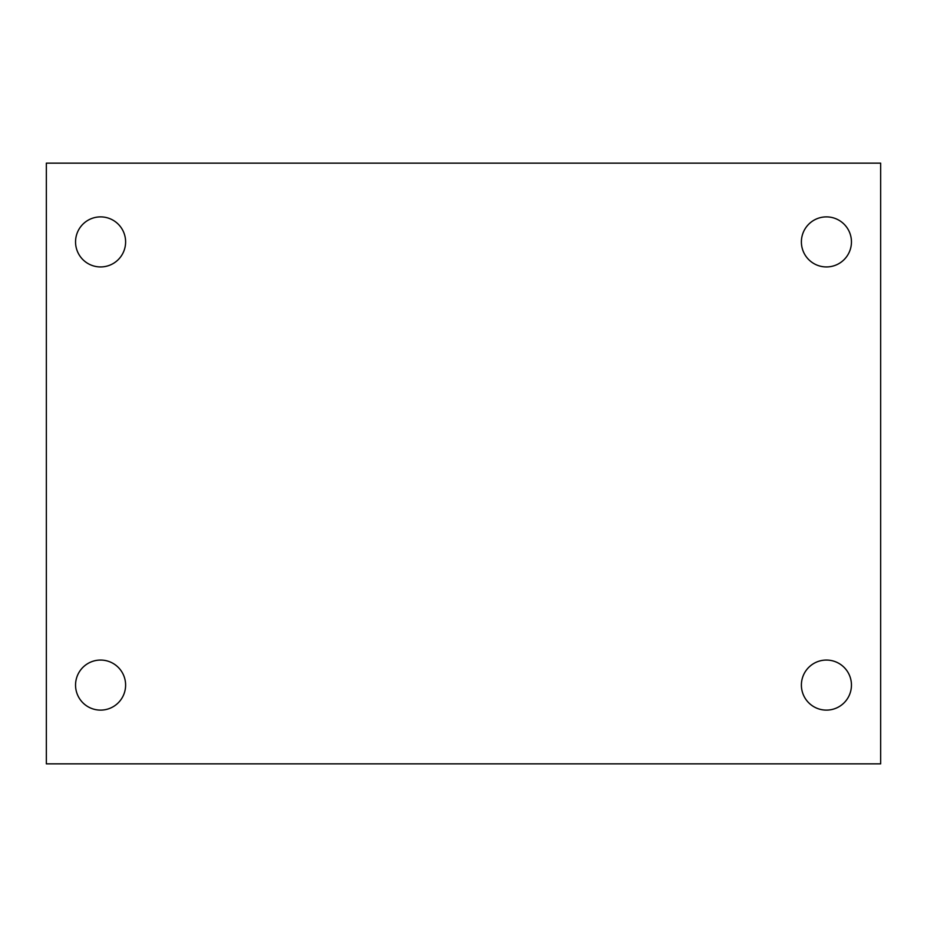 <?xml version="1.0" encoding="UTF-8"?>
<svg xmlns="http://www.w3.org/2000/svg" width="927" height="927" viewBox="0 0 927 927"><rect width="100%" height="100%" fill="white"/><g stroke="black" fill="none" stroke-linecap="round" stroke-linejoin="round"><path stroke-width="1.39" d="M46.35 163.152L880.65 163.152L880.65 763.848L46.35 763.848L46.35 163.152M100.579 660.059A25.029 25.029 0 0 1 125.609 685.088A25.029 25.029 0 0 1 100.579 710.117A25.029 25.029 0 0 1 75.55 685.088A25.029 25.029 0 0 1 100.579 660.059M826.421 660.059A25.029 25.029 0 0 1 851.449 685.088A25.029 25.029 0 0 1 826.421 710.117A25.029 25.029 0 0 1 801.391 685.088A25.029 25.029 0 0 1 826.421 660.059M826.421 216.883A25.029 25.029 0 0 1 851.449 241.912A25.029 25.029 0 0 1 826.421 266.941A25.029 25.029 0 0 1 801.391 241.912A25.029 25.029 0 0 1 826.421 216.883M100.579 216.883A25.029 25.029 0 0 1 125.609 241.912A25.029 25.029 0 0 1 100.579 266.941A25.029 25.029 0 0 1 75.55 241.912A25.029 25.029 0 0 1 100.579 216.883"/></g></svg>
